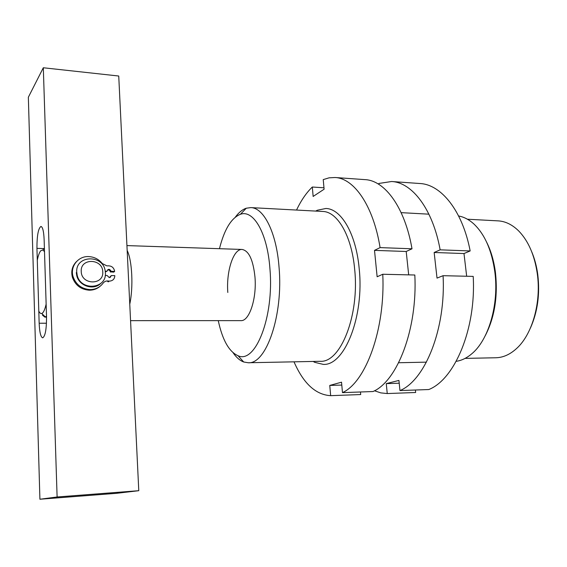 <?xml version="1.0" encoding="UTF-8"?>
<svg xmlns="http://www.w3.org/2000/svg" width="567" height="567" viewBox="0 0 567 567"><rect width="100%" height="100%" fill="white"/><g stroke="black" fill="none" stroke-linecap="round" stroke-linejoin="round"><path stroke-width="0.85" d="M531.775 251.904C534.66 258.793 536.658 266.348 537.771 274.577C540.067 293.982 537.644 311.751 530.499 327.875M465.089 358.387L495.799 357.763C503.241 357.593 510.307 354.382 516.984 348.138C532.37 333.984 541.35 302.346 537.31 273.833C534.617 255.412 528.494 241.202 518.94 231.201C512.476 224.738 505.523 221.293 498.088 220.868L467.421 219.223M130.566 320.646L240.911 320.631C249.239 321.418 256.844 298.774 254.98 277.107C253.173 259.92 248.885 250.699 242.102 249.459C233.37 248.693 226.12 271.444 227.814 292.48M248.211 362.752L320.284 361.299C340.519 362.866 359.676 315.358 354.651 269.155C351.66 235.716 337.4 211.64 322.793 211.463L250.805 207.607C263.79 207.664 276.462 232.52 279.049 267.213C283.429 315.181 266.185 364.468 248.211 362.752L243.704 361.994C239.876 360.562 236.347 357.486 233.108 352.759M315.67 211.087L317.286 210.244L325.869 208.486C341.114 208.691 356.033 233.675 359.173 268.46C364.461 316.577 344.389 365.998 323.261 364.383L314.742 362.341L313.154 361.441M485.161 335.898C494.552 317.718 497.989 296.669 495.48 272.762C494.006 261.274 491.093 251.138 486.727 242.364M456.194 361.321C461.517 360.555 466.641 358.103 471.581 353.957C488.548 340.243 499.173 304.387 494.842 271.99C491.787 250.274 484.757 234.228 473.757 223.866C468.959 219.557 463.919 216.934 458.625 215.992M218.252 320.638C222.47 340.072 229.061 351.767 238.034 355.715C255.334 364.241 274.286 316.861 269.927 268.652C267.376 232.938 253.399 209.365 240.401 214.298C231.301 217.948 224.319 229.408 219.457 248.693M235.376 217.09C238.771 212.469 242.407 209.514 246.276 208.217L250.805 207.607M40.682 250.82C39.385 252.443 38.251 255.561 37.294 260.182L38.804 311.113C39.733 313.034 40.725 313.827 41.788 313.48C43.418 312.835 44.871 309.717 46.14 304.139L44.502 251.677L42.851 249.941L40.682 250.82M127.171 250.479C132.146 260.416 133.479 286.994 129.765 304.181M46.515 316.251L44.864 317.116L42.461 315.167L43.503 315.174M374.489 390.776L380.783 392.881L387.247 393.555L386.262 383.625L398.934 380.429L399.969 390.571C425.108 380.308 446.002 328.747 443.068 275.69L437.022 278.106L434.159 252.492L440.141 249.841C432.805 209.074 412.081 182.376 391.584 181.511L378.869 183.46L378.976 184.452M466.669 276.242L463.99 253.548L470.163 250.947C462.559 210.811 441.154 184.452 419.956 183.524L391.584 181.511M399.969 390.571L428.801 389.536C454.769 379.366 476.266 328.605 473.197 276.398L443.068 275.69M387.247 393.555L415.646 392.499L415.384 390.018M440.141 249.841L470.163 250.947M386.262 383.625L399.218 383.207M434.159 252.492L463.99 253.548M118.737 76.021L43.312 67.764L57.111 496.983L138.78 490.696L118.737 76.021M43.312 67.764L28.35 97.233L39.91 499.236L116.674 493.297L138.78 490.696M46.529 316.634L44.127 239.515C43.751 231.357 42.695 226.998 40.973 226.431C38.287 228.26 36.94 235.567 36.94 248.367L39.158 323.233C39.562 332.269 40.739 337.138 42.695 337.847C45.282 336.245 46.558 329.179 46.529 316.634M57.111 496.983L39.91 499.236M81.23 271.423C81.287 285.144 103.931 285.463 102.769 271.884C102.747 258.382 80.245 257.73 81.23 271.423M105.37 272.777C106.915 288.922 80.762 291.481 77.197 275.243L76.736 272.174C75.461 254.753 103.718 254.363 105.256 271.487L105.37 272.777M76.311 272.585L76.765 275.654C79.054 285.91 93.3 290.623 100.522 283.656M294.004 361.831C303.458 383.505 315.677 394.788 330.66 395.667L329.76 385.44L341.532 382.186L342.475 392.633C365.843 382.172 385.432 329.002 382.775 274.258L377.133 276.767L374.503 250.366L380.088 247.609C373.306 205.587 354.049 178.244 335.033 177.506L329.08 177.832L323.233 179.604L324.104 189.215L313.147 196.444L312.318 187.025C306.336 192.78 301.077 200.456 296.541 210.059M408.687 274.867L406.206 251.486L412.003 248.785C404.916 207.437 384.873 180.441 365.056 179.633L335.033 177.506M342.475 392.633L373.015 391.535C397.339 381.173 417.638 328.853 414.824 275.009L382.775 274.258M330.66 395.667L360.704 394.547L360.463 391.988M380.088 247.609L412.003 248.785M312.318 187.025L323.97 187.79M329.76 385.44L341.795 385.057M374.503 250.366L406.206 251.486M105.228 275.456L107.099 275.491L109.303 277.632L111.316 275.576L110.204 277.44M111.316 275.576L114.817 275.647C114.64 279.021 112.847 280.849 109.459 281.126L108.51 281.034C106.27 280.708 104.477 281.402 103.13 283.117C99.934 287.363 95.554 289.517 90.004 289.588C81.535 288.922 75.879 284.57 73.044 276.533C69.925 266.447 78.267 255.965 88.672 256.582C94.2 256.879 98.736 259.19 102.287 263.535L106.908 265.888L107.843 265.831C111.571 265.746 113.832 267.539 114.612 271.21L113.861 272.117L110.359 271.912C109.885 270.268 108.85 269.665 107.241 270.112M100.146 286.236C97.106 288.879 93.484 290.198 89.288 290.198C80.833 289.539 75.198 285.201 72.37 277.178C70.889 271.04 72.285 265.81 76.559 261.5M114.626 271.473L111.118 271.26C109.523 268.673 108.12 268.687 106.915 271.302L105.306 271.933M111.132 271.395L110.367 272.047M108.701 281.756L107.758 281.657L108.51 281.034M106.915 271.302L105.221 271.267M46.473 323.225L39.158 323.233M44.311 248.594L36.94 248.367M313.976 361.427L314.742 362.341M238.034 355.715L243.704 361.994M426.427 362.143L398.636 362.745M428.9 214.177L401.145 212.646M240.401 214.298L246.276 208.217M316.492 211.13L317.286 210.244M126.937 245.589L242.102 249.459M44.864 317.116L46.544 317.123M41.788 313.48L45.388 317.031M42.851 249.941L44.403 248.509M76.765 275.654L77.197 275.243M73.044 276.533L72.37 277.178M111.118 271.26L110.359 271.912"/></g></svg>
